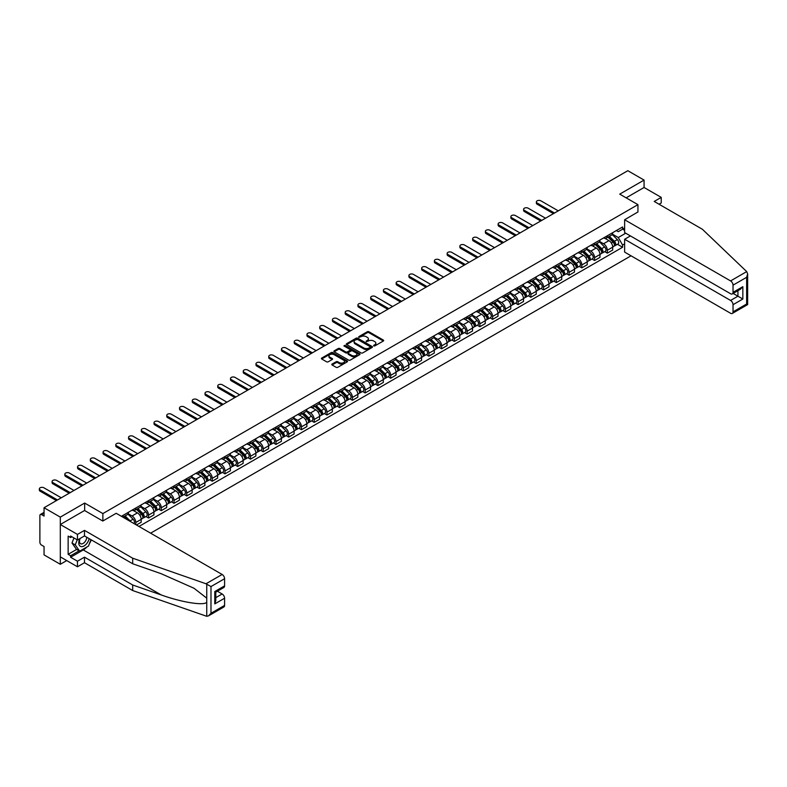 <?xml version="1.0" encoding="UTF-8"?>
<svg xmlns="http://www.w3.org/2000/svg" width="787" height="787" viewBox="0 0 787 787"><rect width="100%" height="100%" fill="white"/><g stroke="black" fill="none" stroke-linecap="round" stroke-linejoin="round"><path stroke-width="1.18" d="M373.697 345.926L374.819 345.926L383.338 341.007A1.131 0.659 0 0 0 383.338 340.082L368.906 331.75A1.131 0.659 0 0 0 367.303 331.75L358.783 336.669L358.783 337.308L361.007 336.679A3.63 2.095 0 0 1 366.142 336.679L367.342 337.367A3.63 2.095 0 0 1 368.405 338.853A3.63 2.095 0 0 1 367.342 340.338L366.24 341.617L368.464 340.978A3.63 2.095 0 0 1 373.599 340.978L374.799 341.676A3.63 2.095 0 0 1 375.861 343.162A3.63 2.095 0 0 1 374.799 344.637L373.697 345.926L373.697 345.277M332.104 364.056A1.131 0.659 0 0 0 332.104 364.981L336.147 367.322A1.131 0.659 0 0 0 337.751 367.322L347.215 361.863A1.131 0.659 0 0 0 347.215 360.938L332.783 352.606A1.131 0.659 0 0 0 331.179 352.606L321.716 358.065A1.131 0.659 0 0 0 321.716 358.99L326.605 361.813A1.131 0.659 0 0 0 328.209 361.813L332.262 359.472A1.131 0.659 0 0 0 332.262 358.547L329.832 357.15A3.03 1.751 0 0 1 328.946 355.911A3.03 1.751 0 0 1 330.815 354.298A3.03 1.751 0 0 1 334.121 354.671L343.624 360.161A3.03 1.751 0 0 1 344.519 361.4A3.03 1.751 0 0 1 342.64 363.014A3.03 1.751 0 0 1 339.335 362.64L337.751 361.725A1.131 0.659 0 0 0 336.147 361.725L332.104 364.056L332.104 364.981L336.147 362.669L336.147 361.725M102.871 513.577L84.652 503.06L60.304 517.118L44.052 507.733L627.819 170.7L644.071 180.085L619.723 194.133L637.942 204.65L102.871 513.577L102.871 520.984M361.085 352.93A1.131 0.659 0 0 0 362.689 352.93L372.153 347.46A1.131 0.659 0 0 0 372.153 346.536L357.721 338.203A1.131 0.659 0 0 0 356.118 338.203L346.654 343.663A1.131 0.659 0 0 0 346.654 344.588L361.085 352.93M344.204 346.093L345.011 346.211L345.011 345.267L359.689 353.737A1.131 0.659 0 0 1 359.689 354.662L350.225 360.121A1.131 0.659 0 0 1 348.621 360.121L334.19 351.789L338.233 349.467L338.233 348.523L334.19 350.864A1.131 0.659 0 0 0 334.19 351.789L334.19 350.864M338.233 349.467A1.131 0.659 0 0 1 339.836 349.467L339.836 348.523A1.131 0.659 0 0 0 338.233 348.523M339.836 348.523L345.69 351.907A1.131 0.659 0 0 0 347.293 351.907L349.979 350.353A1.131 0.659 0 0 0 349.979 349.428L343.889 345.916L345.011 345.267M60.304 517.118L60.304 564.279L44.052 554.894L44.052 546.542L41.514 545.086A2.312 1.338 -120 0 1 39.881 542.253L39.881 515.554A2.312 1.338 -120 0 1 40.363 514.501L44.052 512.376M150.612 533.173L631.046 255.805M60.304 564.279L66.718 560.58M44.052 507.733L44.052 516.075L41.514 514.619A2.312 1.338 -120 0 0 40.363 514.501M659.024 204.226L661.228 202.957L661.228 197.389L644.071 187.483L644.071 180.085M607.308 235.785A5.312 3.069 60 0 1 606.206 238.166L611.597 235.057A5.312 3.069 -120 0 0 612.699 232.667M599.655 241.501L603.55 243.754A5.312 3.069 60 0 1 607.308 250.266L612.699 247.148A5.312 3.069 -120 0 0 608.941 240.645L605.085 238.412M612.699 247.148L612.699 250.03L607.308 253.139L604.721 251.643M606.206 238.166A5.312 3.069 60 0 1 603.59 237.93M607.308 250.266L607.308 253.139M594.569 243.144A5.312 3.069 60 0 1 593.467 245.524L598.858 242.416A5.312 3.069 -120 0 0 599.96 240.025M591.981 259.002L594.569 260.497L599.96 257.379L599.96 254.506A5.312 3.069 -120 0 0 596.202 247.994L592.345 245.77M593.467 245.524A5.312 3.069 60 0 1 590.85 245.288M586.915 248.859L590.811 251.112A5.312 3.069 60 0 1 594.569 257.615L594.569 260.497M581.819 250.502A5.312 3.069 60 0 1 580.717 252.883L586.118 249.774A5.312 3.069 -120 0 0 587.21 247.384M579.242 266.36L581.819 267.855L587.21 264.737L587.21 261.864A5.312 3.069 -120 0 0 583.452 255.352L579.596 253.129M580.717 252.883A5.312 3.069 60 0 1 578.111 252.647M574.176 256.218L578.061 258.47A5.312 3.069 60 0 1 581.819 264.973L581.819 267.855M569.08 257.851A5.312 3.069 60 0 1 567.978 260.241L573.369 257.123A5.312 3.069 -120 0 0 574.471 254.742M566.492 273.719L569.08 275.214L574.471 272.095L574.471 269.223A5.312 3.069 -120 0 0 570.713 262.71L566.856 260.487M567.978 260.241A5.312 3.069 60 0 1 565.361 260.005M561.426 263.576L565.322 265.829A5.312 3.069 60 0 1 569.08 272.332L569.08 275.214M556.33 265.209A5.312 3.069 60 0 1 555.238 267.6L560.629 264.481A5.312 3.069 -120 0 0 561.731 262.101M553.753 281.077L556.33 282.572L561.731 279.454L561.731 276.581A5.312 3.069 -120 0 0 557.973 270.069L554.107 267.846M555.238 267.6A5.312 3.069 60 0 1 552.622 267.354M548.687 270.935L552.582 273.187A5.312 3.069 60 0 1 556.33 279.69L556.33 282.572M543.591 272.568A5.312 3.069 60 0 1 542.489 274.958L547.88 271.84A5.312 3.069 -120 0 0 548.982 269.459M541.003 288.435L543.591 289.931L548.982 286.812L548.982 283.94A5.312 3.069 -120 0 0 545.224 277.427L541.367 275.204M542.489 274.958A5.312 3.069 60 0 1 539.872 274.712M535.937 278.293L539.833 280.536A5.312 3.069 60 0 1 543.591 287.048L543.591 289.931M530.851 279.926A5.312 3.069 60 0 1 529.749 282.317L535.14 279.198A5.312 3.069 -120 0 0 536.242 276.817M528.264 295.794L530.851 297.279L536.242 294.171L536.242 291.298A5.312 3.069 -120 0 0 532.484 284.786L528.618 282.553M529.749 282.317A5.312 3.069 60 0 1 527.133 282.071M523.198 285.651L527.093 287.894A5.312 3.069 60 0 1 530.851 294.407L530.851 297.279M518.102 287.285A5.312 3.069 60 0 1 517 289.675L522.391 286.557A5.312 3.069 -120 0 0 523.493 284.176M515.515 303.152L518.102 304.638L523.493 301.529L523.493 298.657A5.312 3.069 -120 0 0 519.735 292.144L515.879 289.911M517 289.675A5.312 3.069 60 0 1 514.383 289.429M510.448 293.01L514.344 295.253A5.312 3.069 60 0 1 518.102 301.765L518.102 304.638M505.362 294.643A5.312 3.069 60 0 1 504.26 297.024L509.651 293.915A5.312 3.069 -120 0 0 510.753 291.534M502.775 310.511L505.362 311.996L510.753 308.888L510.753 306.005A5.312 3.069 -120 0 0 506.995 299.503L503.139 297.27M504.26 297.024A5.312 3.069 60 0 1 501.644 296.788M497.709 300.368L501.604 302.611A5.312 3.069 60 0 1 505.362 309.124L505.362 311.996M492.613 302.001A5.312 3.069 60 0 1 491.511 304.382L496.912 301.273A5.312 3.069 -120 0 0 498.004 298.883M490.035 317.859L492.613 319.355L498.004 316.246L498.004 313.364A5.312 3.069 -120 0 0 494.246 306.861L490.39 304.628M491.511 304.382A5.312 3.069 60 0 1 488.894 304.146M484.959 307.727L488.855 309.97A5.312 3.069 60 0 1 492.613 316.482L492.613 319.355M479.873 309.36A5.312 3.069 60 0 1 478.771 311.741L484.162 308.632A5.312 3.069 -120 0 0 485.264 306.241M477.286 325.218L479.873 326.713L485.264 323.605L485.264 320.722A5.312 3.069 -120 0 0 481.506 314.22L477.65 311.986M478.771 311.741A5.312 3.069 60 0 1 476.155 311.504M472.22 315.085L476.115 317.328A5.312 3.069 60 0 1 479.873 323.841L479.873 326.713M467.124 316.718A5.312 3.069 60 0 1 466.032 319.099L471.423 315.99A5.312 3.069 -120 0 0 472.515 313.6M464.546 332.576L467.124 334.072L472.525 330.963L472.525 328.081A5.312 3.069 -120 0 0 468.767 321.578L464.901 319.345M466.032 319.099A5.312 3.069 60 0 1 463.415 318.863M459.48 322.434L463.366 324.687A5.312 3.069 60 0 1 467.124 331.199L467.124 334.072M454.384 324.077A5.312 3.069 60 0 1 453.282 326.457L458.673 323.349A5.312 3.069 -120 0 0 459.775 320.958M451.797 339.935L454.384 341.43L459.775 338.321L459.775 335.439A5.312 3.069 -120 0 0 456.017 328.927L452.161 326.703M453.282 326.457A5.312 3.069 60 0 1 450.666 326.221M446.731 329.792L450.626 332.045A5.312 3.069 60 0 1 454.384 338.548L454.384 341.43M441.645 331.435A5.312 3.069 60 0 1 440.543 333.816L445.934 330.707A5.312 3.069 -120 0 0 447.036 328.317M439.057 347.293L441.645 348.789L447.036 345.67L447.036 342.798A5.312 3.069 -120 0 0 443.278 336.285L439.412 334.062M440.543 333.816A5.312 3.069 60 0 1 437.926 333.58M433.991 337.151L437.887 339.404A5.312 3.069 60 0 1 441.645 345.906L441.645 348.789M428.895 338.784A5.312 3.069 60 0 1 427.794 341.174L433.184 338.066A5.312 3.069 -120 0 0 434.286 335.675M426.308 354.652L428.895 356.147L434.286 353.029L434.286 350.156A5.312 3.069 -120 0 0 430.528 343.644L426.672 341.42M427.794 341.174A5.312 3.069 60 0 1 425.177 340.938M421.242 344.509L425.137 346.762A5.312 3.069 60 0 1 428.895 353.265L428.895 356.147M416.156 346.142A5.312 3.069 60 0 1 415.054 348.533L420.445 345.414A5.312 3.069 -120 0 0 421.547 343.034M413.568 362.01L416.156 363.505L421.547 360.387L421.547 357.514A5.312 3.069 -120 0 0 417.789 351.002L413.932 348.779M415.054 348.533A5.312 3.069 60 0 1 412.437 348.287M408.502 351.868L412.398 354.12A5.312 3.069 60 0 1 416.156 360.623L416.156 363.505M403.406 353.501A5.312 3.069 60 0 1 402.305 355.891L407.696 352.773A5.312 3.069 -120 0 0 408.797 350.392M400.829 369.369L403.406 370.864L408.797 367.745L408.797 364.873A5.312 3.069 -120 0 0 405.039 358.36L401.183 356.137M402.305 355.891A5.312 3.069 60 0 1 399.688 355.645M395.753 359.226L399.648 361.479A5.312 3.069 60 0 1 403.406 367.982L403.406 370.864M390.667 360.859A5.312 3.069 60 0 1 389.565 363.25L394.956 360.131A5.312 3.069 -120 0 0 396.058 357.751M388.08 376.727L390.667 378.222L396.058 375.104L396.058 372.231A5.312 3.069 -120 0 0 392.3 365.719L388.444 363.496M389.565 363.25A5.312 3.069 60 0 1 386.948 363.004M383.013 366.585L386.909 368.828A5.312 3.069 60 0 1 390.667 375.34L390.667 378.222M377.917 368.218A5.312 3.069 60 0 1 376.825 370.608L382.216 367.49A5.312 3.069 -120 0 0 383.308 365.109M375.34 384.086L377.917 385.571L383.308 382.462L383.308 379.59A5.312 3.069 -120 0 0 379.55 373.077L375.694 370.844M376.825 370.608A5.312 3.069 60 0 1 374.209 370.362M370.274 373.943L374.159 376.186A5.312 3.069 60 0 1 377.917 382.698L377.917 385.571M365.178 375.576A5.312 3.069 60 0 1 364.076 377.967L369.467 374.848A5.312 3.069 -120 0 0 370.569 372.467M362.591 391.444L365.178 392.929L370.569 389.821L370.569 386.938A5.312 3.069 -120 0 0 366.811 380.436L362.955 378.203M364.076 377.967A5.312 3.069 60 0 1 361.459 377.721M357.524 381.302L361.42 383.544A5.312 3.069 60 0 1 365.178 390.057L365.178 392.929M352.438 382.935A5.312 3.069 60 0 1 351.336 385.315L356.727 382.207A5.312 3.069 -120 0 0 357.829 379.816M349.851 398.802L352.438 400.288L357.829 397.179L357.829 394.297A5.312 3.069 -120 0 0 354.071 387.794L350.205 385.561M351.336 385.315A5.312 3.069 60 0 1 348.72 385.079M344.785 388.66L348.68 390.903A5.312 3.069 60 0 1 352.438 397.415L352.438 400.288M339.689 390.293A5.312 3.069 60 0 1 338.587 392.674L343.978 389.565A5.312 3.069 -120 0 0 345.08 387.174M337.102 406.151L339.689 407.646L345.08 404.538L345.08 401.655A5.312 3.069 -120 0 0 341.322 395.153L337.466 392.92M338.587 392.674A5.312 3.069 60 0 1 335.97 392.438M332.035 396.018L335.931 398.261A5.312 3.069 60 0 1 339.689 404.774L339.689 407.646M326.949 397.651A5.312 3.069 60 0 1 325.848 400.032L331.238 396.923A5.312 3.069 -120 0 0 332.34 394.533M324.362 413.509L326.949 415.005L332.34 411.896L332.34 409.014A5.312 3.069 -120 0 0 328.582 402.511L324.716 400.278M325.848 400.032A5.312 3.069 60 0 1 323.231 399.796M319.296 403.367L323.191 405.62A5.312 3.069 60 0 1 326.949 412.132L326.949 415.005M314.2 405.01A5.312 3.069 60 0 1 313.098 407.391L318.489 404.282A5.312 3.069 -120 0 0 319.591 401.891M311.613 420.868L314.2 422.363L319.591 419.255L319.591 416.372A5.312 3.069 -120 0 0 315.833 409.86L311.977 407.636M313.098 407.391A5.312 3.069 60 0 1 310.481 407.154M306.546 410.725L310.442 412.978A5.312 3.069 60 0 1 314.2 419.491L314.2 422.363M301.46 412.368A5.312 3.069 60 0 1 300.359 414.749L305.75 411.64A5.312 3.069 -120 0 0 306.851 409.25M298.873 428.226L301.46 429.722L306.851 426.603L306.851 423.731A5.312 3.069 -120 0 0 303.093 417.218L299.237 414.995M300.359 414.749A5.312 3.069 60 0 1 297.742 414.513M293.807 418.084L297.702 420.337A5.312 3.069 60 0 1 301.46 426.839L301.46 429.722M288.711 419.717A5.312 3.069 60 0 1 287.609 422.107L293.01 418.999A5.312 3.069 -120 0 0 294.102 416.608M286.134 435.585L288.711 437.08L294.102 433.962L294.102 431.089A5.312 3.069 -120 0 0 290.344 424.577L286.488 422.353M287.609 422.107A5.312 3.069 60 0 1 285.002 421.871M281.067 425.442L284.953 427.695A5.312 3.069 60 0 1 288.711 434.198L288.711 437.08M275.971 427.075A5.312 3.069 60 0 1 274.87 429.466L280.261 426.347A5.312 3.069 -120 0 0 281.362 423.967M273.384 442.943L275.971 444.439L281.362 441.32L281.362 438.448A5.312 3.069 -120 0 0 277.604 431.935L273.748 429.712M274.87 429.466A5.312 3.069 60 0 1 272.253 429.23M268.318 432.801L272.213 435.054A5.312 3.069 60 0 1 275.971 441.556L275.971 444.439M263.222 434.434A5.312 3.069 60 0 1 262.13 436.824L267.521 433.706A5.312 3.069 -120 0 0 268.623 431.325M260.645 450.302L263.232 451.797L268.623 448.679L268.623 445.806A5.312 3.069 -120 0 0 264.865 439.294L260.999 437.07M262.13 436.824A5.312 3.069 60 0 1 259.513 436.578M255.578 440.159L259.474 442.412A5.312 3.069 60 0 1 263.232 448.915L263.232 451.797M250.482 441.792A5.312 3.069 60 0 1 249.381 444.183L254.772 441.064A5.312 3.069 -120 0 0 255.873 438.684M247.895 457.66L250.482 459.155L255.873 456.037L255.873 453.164A5.312 3.069 -120 0 0 252.115 446.652L248.259 444.429M249.381 444.183A5.312 3.069 60 0 1 246.764 443.937M242.829 447.518L246.725 449.761A5.312 3.069 60 0 1 250.482 456.273L250.482 459.155M237.743 449.151A5.312 3.069 60 0 1 236.641 451.541L242.032 448.423A5.312 3.069 -120 0 0 243.134 446.042M235.156 465.019L237.743 466.504L243.134 463.395L243.134 460.523A5.312 3.069 -120 0 0 239.376 454.01L235.51 451.777M236.641 451.541A5.312 3.069 60 0 1 234.024 451.295M230.089 454.876L233.985 457.119A5.312 3.069 60 0 1 237.743 463.632L237.743 466.504M224.993 456.509A5.312 3.069 60 0 1 223.892 458.9L229.283 455.781A5.312 3.069 -120 0 0 230.384 453.401M222.406 472.377L224.993 473.863L230.384 470.754L230.384 467.872A5.312 3.069 -120 0 0 226.626 461.369L222.77 459.136M223.892 458.9A5.312 3.069 60 0 1 221.275 458.654M217.34 462.235L221.236 464.478A5.312 3.069 60 0 1 224.993 470.99L224.993 473.863M212.254 463.868A5.312 3.069 60 0 1 211.152 466.248L216.543 463.14A5.312 3.069 -120 0 0 217.645 460.759M209.667 479.736L212.254 481.221L217.645 478.112L217.645 475.23A5.312 3.069 -120 0 0 213.887 468.727L210.031 466.494M211.152 466.248A5.312 3.069 60 0 1 208.535 466.012M204.6 469.593L208.496 471.836A5.312 3.069 60 0 1 212.254 478.348L212.254 481.221M199.505 471.226A5.312 3.069 60 0 1 198.403 473.607L203.803 470.498A5.312 3.069 -120 0 0 204.895 468.108M196.927 487.084L199.505 488.579L204.895 485.471L204.895 482.588A5.312 3.069 -120 0 0 201.138 476.086L197.281 473.853M198.403 473.607A5.312 3.069 60 0 1 195.796 473.371M191.861 476.952L195.747 479.194A5.312 3.069 60 0 1 199.505 485.707L199.505 488.579M186.765 478.585A5.312 3.069 60 0 1 185.663 480.965L191.054 477.857A5.312 3.069 -120 0 0 192.156 475.466M184.178 494.443L186.765 495.938L192.156 492.829L192.156 489.947A5.312 3.069 -120 0 0 188.398 483.444L184.542 481.211M185.663 480.965A5.312 3.069 60 0 1 183.046 480.729M179.111 484.3L183.007 486.553A5.312 3.069 60 0 1 186.765 493.065L186.765 495.938M174.016 485.943A5.312 3.069 60 0 1 172.924 488.324L178.315 485.215A5.312 3.069 -120 0 0 179.416 482.825M171.438 501.801L174.016 503.296L179.416 500.188L179.416 497.305A5.312 3.069 -120 0 0 175.658 490.803L171.792 488.57M172.924 488.324A5.312 3.069 60 0 1 170.307 488.088M166.372 491.659L170.258 493.911A5.312 3.069 60 0 1 174.016 500.424L174.016 503.296M161.276 493.301A5.312 3.069 60 0 1 160.174 495.682L165.565 492.573A5.312 3.069 -120 0 0 166.667 490.183M158.689 509.159L161.276 510.655L166.667 507.536L166.667 504.664A5.312 3.069 -120 0 0 162.909 498.151L159.053 495.928M160.174 495.682A5.312 3.069 60 0 1 157.557 495.446M153.622 499.017L157.518 501.27A5.312 3.069 60 0 1 161.276 507.772L161.276 510.655M148.536 500.66A5.312 3.069 60 0 1 147.435 503.041L152.826 499.932A5.312 3.069 -120 0 0 153.927 497.541M145.949 516.518L148.536 518.013L153.927 514.895L153.927 512.022A5.312 3.069 -120 0 0 150.169 505.51L146.303 503.287M147.435 503.041A5.312 3.069 60 0 1 144.818 502.804M140.883 506.375L144.778 508.628A5.312 3.069 60 0 1 148.536 515.131L148.536 518.013M135.787 508.008A5.312 3.069 60 0 1 134.685 510.399L140.076 507.281A5.312 3.069 -120 0 0 141.178 504.9M136.446 524.988L141.178 522.253L141.178 519.381A5.312 3.069 -120 0 0 137.42 512.868L133.564 510.645M134.685 510.399A5.312 3.069 60 0 1 132.068 510.163M128.133 513.734L132.029 515.987A5.312 3.069 60 0 1 135.787 522.489L135.787 524.614M122.929 517.187L127.337 514.639A5.312 3.069 -120 0 0 128.438 512.258M123.047 515.367A5.312 3.069 60 0 1 122.654 517.029M624.632 230.355L622.586 229.174L618.257 231.683L616.339 230.571M612.404 234.142L618.257 237.526L625.734 233.208M624.632 243.852L622.586 245.023L618.257 237.526M138.974 526.454L622.586 247.246L622.586 245.023M624.632 228.004L622.586 229.174L622.586 226.961L121.414 516.311M637.942 204.65L637.942 212.057M84.652 503.06L84.652 510.556M617.47 244.285L622.586 247.246M374.012 346.034L374.799 345.582A3.63 2.095 0 0 0 375.861 344.096L375.861 343.162M368.405 338.853L368.405 339.797A3.63 2.095 0 0 1 367.342 341.273L366.555 341.725M383.338 340.082L383.338 341.007L368.906 332.685A1.131 0.659 0 0 0 367.303 332.685L359.098 337.426M372.153 346.536L372.153 347.46L357.721 339.148A1.131 0.659 0 0 0 356.118 339.148L346.673 344.598L346.654 343.663M370.146 347.323L370.146 346.673L357.475 339.364L355.193 340.033A3.63 2.095 0 0 0 354.13 341.519A3.63 2.095 0 0 0 355.193 342.994L363.85 347.992A3.63 2.095 0 0 0 368.985 347.992L370.146 347.323L370.146 348.267L370.146 347.618M354.13 341.519L354.13 342.453A3.63 2.095 0 0 0 355.193 343.939L355.193 342.994M370.146 348.267L368.985 348.936A3.63 2.095 0 0 1 363.85 348.936L355.193 343.939M339.836 349.467L345.69 352.851A1.131 0.659 0 0 0 347.293 352.851L349.979 351.297A1.131 0.659 0 0 0 350.313 350.835L350.313 349.89M345.011 346.211L359.669 354.671M351.769 355.409A3.03 1.751 0 0 0 355.075 355.793A3.03 1.751 0 0 0 356.944 354.18A3.03 1.751 0 0 0 356.058 352.94L352.704 351.002A1.131 0.659 0 0 0 351.1 351.002L348.415 352.556A1.131 0.659 0 0 0 348.415 353.481L351.769 355.409L351.769 356.354A3.03 1.751 0 0 0 355.075 356.737A3.03 1.751 0 0 0 356.944 355.114L356.944 354.18M348.09 353.019L348.09 353.963A1.131 0.659 0 0 0 348.415 354.425L348.415 353.481M351.769 356.354L348.415 354.425M344.519 361.4L344.519 362.345A3.03 1.751 0 0 1 342.64 363.958A3.03 1.751 0 0 1 339.335 363.574L337.751 362.669A1.131 0.659 0 0 0 336.147 362.669M328.946 355.911L328.946 356.855A3.03 1.751 0 0 0 329.832 358.095L329.832 357.15M332.262 358.547L332.262 359.472L329.832 358.095M347.215 360.938L347.215 361.863L332.783 353.54A1.131 0.659 0 0 0 331.179 353.54L321.735 359M607.997 237.133L613.014 242.091A2.892 1.672 60 0 1 613.781 246.42L612.699 247.039M609 238.127L611.125 239.356M558.258 210.857L540.895 200.833A2.656 1.535 -0 0 0 538.003 200.498A2.656 1.535 -0 0 0 536.36 201.915A2.656 1.535 -0 0 0 537.137 203.007L554.501 213.021M608.558 236.818L614.047 242.239A1.387 0.797 60 0 1 614.421 244.314A1.387 0.797 60 0 1 614.293 244.364M609.384 236.336L614.401 241.284A2.892 1.672 60 0 1 615.168 245.613A2.892 1.672 60 0 1 614.293 245.711M612.197 234.506L617.342 239.592A2.892 1.672 60 0 1 618.11 243.921L615.168 245.613M553.438 213.641L537.137 204.226A2.656 1.535 180 0 1 536.36 203.144L536.36 201.915M595.257 244.491L600.274 249.449A2.892 1.672 60 0 1 601.032 253.778L599.96 254.398M596.251 245.485L598.386 246.715M545.509 218.215L528.156 208.191A2.656 1.535 -0 0 0 525.254 207.857A2.656 1.535 -0 0 0 523.611 209.273A2.656 1.535 -0 0 0 524.398 210.365L541.751 220.38M595.808 244.177L601.307 249.597A1.387 0.797 60 0 1 601.671 251.673A1.387 0.797 60 0 1 601.543 251.722M596.644 243.695L601.662 248.643A2.892 1.672 60 0 1 602.419 252.971A2.892 1.672 60 0 1 601.553 253.07M599.448 241.865L604.603 246.951A2.892 1.672 60 0 1 605.36 251.279L602.419 252.971M540.689 220.999L524.398 211.585A2.656 1.535 180 0 1 523.611 210.503L523.611 209.273M582.508 251.85L587.525 256.808A2.892 1.672 60 0 1 588.292 261.136L587.21 261.756M583.511 252.843L585.636 254.063M532.769 225.574L515.406 215.549A2.656 1.535 -0 0 0 512.514 215.215A2.656 1.535 -0 0 0 510.871 216.632A2.656 1.535 -0 0 0 511.648 217.714L529.012 227.738M583.069 251.525L588.568 256.955A1.387 0.797 60 0 1 588.932 259.031A1.387 0.797 60 0 1 588.804 259.08M583.895 251.053L588.922 256.001A2.892 1.672 60 0 1 589.679 260.33A2.892 1.672 60 0 1 588.804 260.428M586.708 249.223L591.863 254.309A2.892 1.672 60 0 1 592.621 258.638L589.679 260.33M527.949 228.358L511.648 218.943A2.656 1.535 180 0 1 510.871 217.861L510.871 216.632M746.706 271.604L747.65 273.896L746.637 277.309L733.031 285.16A3.463 1.997 -120 0 0 730.582 280.92L746.706 271.604L702.398 229.273L654.204 201.442L661.228 197.389M630.426 235.923L624.632 239.268L624.632 252.106L730.582 313.275A3.463 1.997 -120 0 0 732.313 313.442A3.463 1.997 -120 0 0 733.031 311.859L733.031 304.687A3.463 1.997 -120 0 0 730.582 300.447L737.931 296.197L742.839 299.03L733.031 304.687M624.632 239.268L730.582 300.447M637.942 211.969L624.632 219.75L624.632 232.578L730.582 293.748A3.463 1.997 -120 0 0 732.313 293.915A3.463 1.997 -120 0 0 733.031 292.331L733.031 285.16M624.632 219.75L730.582 280.92M644.071 187.483L626.137 197.842M733.15 293.433L737.931 296.197L737.931 290.678M733.031 292.331L742.839 286.675L740.39 289.262L732.313 293.915M733.031 311.859L746.637 304.008L747.148 304.303M86.865 547.014A12.995 7.506 -60 0 1 83.265 549.946L70.604 557.255L77.46 561.21L84.484 557.157L132.688 584.987L132.688 590.545L206.745 616.3L208.535 615.847L210.985 613.26L224.59 605.41A3.463 1.997 60 0 1 223.872 606.993L208.535 615.847M132.688 584.987L161.168 594.923C181.413 602.271 204.079 605.931 206.745 602.262L206.745 598.159L194.015 588.263L161.168 573.703L132.688 563.758L84.484 535.937L77.46 539.99L70.604 536.026L70.604 537.541L68.144 536.124L68.144 554.323L70.604 555.74L79.094 550.841M77.46 561.21L77.46 566.778L60.304 556.871L60.304 524.516L84.573 510.507L102.782 521.033L116.181 513.291L222.141 574.471A3.463 1.997 60 0 1 224.59 578.711L224.59 585.882A3.463 1.997 60 0 1 223.872 587.466L215.795 592.129L215.795 600.481L214.782 603.895L214.782 591.539C216.11 592.306 216.11 592.306 214.782 591.539L224.59 585.882M84.484 557.157L84.484 562.725L77.46 566.778M132.688 590.545L84.484 562.725M224.59 578.711L210.985 586.561L206.007 583.777L132.688 558.199L84.484 530.369L77.46 534.422L77.46 539.99M77.46 534.422L60.304 524.516M70.604 557.255L70.604 555.74M84.484 530.369L84.484 535.937M132.688 558.199L132.688 563.758M215.795 597.648L222.141 593.988A3.463 1.997 60 0 1 224.59 598.238L224.59 605.41M222.141 593.988L217.35 591.234M91.292 539.862A12.995 7.506 -60 0 1 89.443 543.61M71.902 536.783L70.604 537.541M68.144 554.323L76.644 549.424M79.802 538.642A7.506 4.338 120 0 0 78.769 542.863A7.506 4.338 120 0 0 83.304 546.316A7.506 4.338 120 0 0 89.167 538.633M80.205 538.406A5.145 2.971 120 0 0 79.477 541.338A5.145 2.971 120 0 0 80.54 543.699A5.145 2.971 120 0 0 84.465 542.361A5.145 2.971 120 0 0 86.747 537.236M90.967 539.675L88.488 546.08L79.664 551.166L76.398 549.277L71.991 543.01L73.948 537.964M79.664 551.166L75.257 544.889L77.215 539.852M71.991 543.01L75.257 544.889M569.768 259.208L574.785 264.166A2.892 1.672 60 0 1 575.543 268.495L574.471 269.115M570.762 260.192L572.897 261.422M520.02 232.932L502.667 222.908A2.656 1.535 -0 0 0 499.765 222.573A2.656 1.535 -0 0 0 498.132 223.99A2.656 1.535 -0 0 0 498.909 225.072L516.262 235.097M570.319 258.884L575.818 264.314A1.387 0.797 60 0 1 576.182 266.39A1.387 0.797 60 0 1 576.054 266.439M571.155 258.411L576.173 263.36A2.892 1.672 60 0 1 576.94 267.688A2.892 1.672 60 0 1 576.064 267.787M573.959 256.582L579.114 261.658A2.892 1.672 60 0 1 579.881 265.996L576.94 267.688M515.2 235.707L498.909 226.302A2.656 1.535 180 0 1 498.132 225.22L498.132 223.99M557.019 266.567L562.046 271.515A2.892 1.672 60 0 1 562.803 275.853L561.721 276.473M558.022 267.55L560.147 268.78M507.281 240.291L489.917 230.266A2.656 1.535 -0 0 0 487.025 229.932A2.656 1.535 -0 0 0 485.382 231.348A2.656 1.535 -0 0 0 486.159 232.431L503.523 242.455M557.58 266.242L563.079 271.672A1.387 0.797 60 0 1 563.443 273.748A1.387 0.797 60 0 1 563.315 273.797M558.406 265.76L563.433 270.718A2.892 1.672 60 0 1 564.19 275.047A2.892 1.672 60 0 1 563.315 275.145M561.22 263.94L566.374 269.016A2.892 1.672 60 0 1 567.132 273.355L564.19 275.047M502.46 243.065L486.159 233.66A2.656 1.535 180 0 1 485.382 232.578L485.382 231.348M544.279 273.925L549.296 278.873A2.892 1.672 60 0 1 550.064 283.212L548.982 283.832M545.283 274.909L547.408 276.139M494.531 247.639L477.178 237.625A2.656 1.535 -0 0 0 474.276 237.29A2.656 1.535 -0 0 0 472.643 238.707A2.656 1.535 -0 0 0 473.42 239.789L490.773 249.813M544.83 273.601L550.329 279.031A1.387 0.797 60 0 1 550.693 281.107A1.387 0.797 60 0 1 550.575 281.156M545.666 273.119L550.684 278.077A2.892 1.672 60 0 1 551.451 282.405A2.892 1.672 60 0 1 550.575 282.494M548.48 271.299L553.625 276.375A2.892 1.672 60 0 1 554.392 280.703L551.451 282.405M489.711 250.423L473.42 241.019A2.656 1.535 180 0 1 472.643 239.937L472.643 238.707M531.53 281.284L536.557 286.232A2.892 1.672 60 0 1 537.314 290.56L536.242 291.19M532.533 282.267L534.658 283.497M481.792 254.998L464.428 244.983A2.656 1.535 -0 0 0 461.536 244.649A2.656 1.535 -0 0 0 459.893 246.065A2.656 1.535 -0 0 0 460.67 247.148L478.034 257.172M532.091 280.959L537.59 286.379A1.387 0.797 60 0 1 537.954 288.465A1.387 0.797 60 0 1 537.826 288.514M532.927 280.477L537.944 285.435A2.892 1.672 60 0 1 538.702 289.764A2.892 1.672 60 0 1 537.836 289.852M535.731 278.657L540.885 283.733A2.892 1.672 60 0 1 541.643 288.062L538.702 289.764M476.971 257.782L460.67 248.377A2.656 1.535 180 0 1 459.893 247.295L459.893 246.065M518.79 288.642L523.808 293.59A2.892 1.672 60 0 1 524.575 297.919L523.493 298.548M519.794 289.626L521.919 290.856M469.052 262.356L451.689 252.332A2.656 1.535 -0 0 0 448.797 252.007A2.656 1.535 -0 0 0 447.154 253.424A2.656 1.535 -0 0 0 447.931 254.506L465.294 264.53M519.351 288.317L524.84 293.738A1.387 0.797 60 0 1 525.214 295.823A1.387 0.797 60 0 1 525.086 295.873M520.177 287.835L525.195 292.794A2.892 1.672 60 0 1 525.962 297.122A2.892 1.672 60 0 1 525.086 297.211M522.991 286.006L528.136 291.092A2.892 1.672 60 0 1 528.903 295.42L525.962 297.122M464.232 265.14L447.931 255.736A2.656 1.535 180 0 1 447.154 254.644L447.154 253.424M506.041 296.001L511.068 300.949A2.892 1.672 60 0 1 511.825 305.277L510.753 305.907M507.044 296.984L509.179 298.214M456.303 269.715L438.949 259.69A2.656 1.535 -0 0 0 436.047 259.366A2.656 1.535 -0 0 0 434.404 260.782A2.656 1.535 -0 0 0 435.191 261.864L452.545 271.889M506.602 295.676L512.101 301.096A1.387 0.797 60 0 1 512.465 303.182A1.387 0.797 60 0 1 512.337 303.231M507.438 295.194L512.455 300.152A2.892 1.672 60 0 1 513.213 304.48A2.892 1.672 60 0 1 512.347 304.569M510.242 293.364L515.396 298.45A2.892 1.672 60 0 1 516.154 302.779L513.213 304.48M451.482 272.499L435.191 263.094A2.656 1.535 180 0 1 434.404 262.002L434.404 260.782M493.301 303.359L498.319 308.307A2.892 1.672 60 0 1 499.086 312.636L498.004 313.256M494.305 304.343L496.43 305.572M443.563 277.073L426.2 267.049A2.656 1.535 -0 0 0 423.308 266.724A2.656 1.535 -0 0 0 421.665 268.141A2.656 1.535 -0 0 0 422.442 269.223L439.805 279.247M493.862 303.034L499.352 308.455A1.387 0.797 60 0 1 499.725 310.531A1.387 0.797 60 0 1 499.597 310.59M494.689 302.552L499.715 307.51A2.892 1.672 60 0 1 500.473 311.839A2.892 1.672 60 0 1 499.597 311.927M497.502 300.723L502.647 305.809A2.892 1.672 60 0 1 503.414 310.137L500.473 311.839M438.743 279.857L422.442 270.453A2.656 1.535 180 0 1 421.665 269.361L421.665 268.141M480.562 310.708L485.579 315.666A2.892 1.672 60 0 1 486.336 319.994L485.264 320.614M481.555 311.701L483.69 312.931M430.814 284.432L413.46 274.407A2.656 1.535 -0 0 0 410.558 274.073A2.656 1.535 -0 0 0 408.925 275.499A2.656 1.535 -0 0 0 409.702 276.581L427.056 286.606M481.113 310.393L486.612 315.813A1.387 0.797 60 0 1 486.976 317.889A1.387 0.797 60 0 1 486.848 317.938M481.949 309.911L486.966 314.859A2.892 1.672 60 0 1 487.733 319.197A2.892 1.672 60 0 1 486.858 319.286M484.753 308.081L489.908 313.167A2.892 1.672 60 0 1 490.665 317.495L487.733 319.197M425.993 287.216L409.702 277.801A2.656 1.535 180 0 1 408.925 276.719L408.925 275.499M467.812 318.066L472.83 323.024A2.892 1.672 60 0 1 473.597 327.353L472.515 327.972M468.816 319.06L470.941 320.289M418.074 291.79L400.711 281.766A2.656 1.535 -0 0 0 397.819 281.431A2.656 1.535 -0 0 0 396.176 282.848A2.656 1.535 -0 0 0 396.953 283.94L414.316 293.954M468.373 317.751L473.872 323.172A1.387 0.797 60 0 1 474.236 325.247A1.387 0.797 60 0 1 474.108 325.297M469.2 317.269L474.227 322.217A2.892 1.672 60 0 1 474.984 326.556A2.892 1.672 60 0 1 474.108 326.644M472.013 315.439L477.168 320.525A2.892 1.672 60 0 1 477.925 324.854L474.984 326.556M413.254 294.574L396.953 285.16A2.656 1.535 180 0 1 396.176 284.077L396.176 282.848M455.073 325.425L460.09 330.383A2.892 1.672 60 0 1 460.857 334.711L459.775 335.331M456.076 326.418L458.201 327.648M405.325 299.149L387.971 289.124A2.656 1.535 -0 0 0 385.069 288.79A2.656 1.535 -0 0 0 383.436 290.206A2.656 1.535 -0 0 0 384.213 291.298L401.567 301.313M455.624 325.11L461.123 330.53A1.387 0.797 60 0 1 461.487 332.606A1.387 0.797 60 0 1 461.369 332.655M456.46 324.628L461.477 329.576A2.892 1.672 60 0 1 462.244 333.904A2.892 1.672 60 0 1 461.369 334.003M459.264 322.798L464.419 327.884A2.892 1.672 60 0 1 465.186 332.212L462.244 333.904M400.504 301.933L384.213 292.518A2.656 1.535 180 0 1 383.436 291.436L383.436 290.206M442.324 332.783L447.35 337.741A2.892 1.672 60 0 1 448.108 342.07L447.036 342.689M443.327 333.777L445.452 334.996M392.585 306.507L375.222 296.483A2.656 1.535 -0 0 0 372.33 296.148A2.656 1.535 -0 0 0 370.687 297.565A2.656 1.535 -0 0 0 371.464 298.657L388.827 308.671M442.884 332.468L448.383 337.889A1.387 0.797 60 0 1 448.747 339.964A1.387 0.797 60 0 1 448.62 340.014M443.711 331.986L448.738 336.934A2.892 1.672 60 0 1 449.495 341.263A2.892 1.672 60 0 1 448.629 341.361M446.524 330.156L451.679 335.242A2.892 1.672 60 0 1 452.436 339.571L449.495 341.263M387.765 309.291L371.464 299.877A2.656 1.535 180 0 1 370.687 298.794L370.687 297.565M429.584 340.141L434.601 345.1A2.892 1.672 60 0 1 435.368 349.428L434.286 350.048M430.587 341.135L432.712 342.355M379.846 313.865L362.482 303.841A2.656 1.535 -0 0 0 359.59 303.507A2.656 1.535 -0 0 0 357.947 304.923A2.656 1.535 -0 0 0 358.724 306.005L376.088 316.03M430.135 339.817L435.634 345.247A1.387 0.797 60 0 1 435.998 347.323A1.387 0.797 60 0 1 435.88 347.372M430.971 339.345L435.988 344.293A2.892 1.672 60 0 1 436.755 348.621A2.892 1.672 60 0 1 435.88 348.72M433.785 337.515L438.93 342.591A2.892 1.672 60 0 1 439.697 346.929L436.755 348.621M375.025 316.649L358.724 307.235A2.656 1.535 180 0 1 357.947 306.153L357.947 304.923M416.835 347.5L421.862 352.448A2.892 1.672 60 0 1 422.619 356.786L421.547 357.406M417.838 348.484L419.973 349.713M367.096 321.224L349.743 311.199A2.656 1.535 -0 0 0 346.841 310.865A2.656 1.535 -0 0 0 345.198 312.282A2.656 1.535 -0 0 0 345.985 313.364L363.338 323.388M417.395 347.175L422.894 352.606A1.387 0.797 60 0 1 423.258 354.681A1.387 0.797 60 0 1 423.131 354.73M418.231 346.703L423.249 351.651A2.892 1.672 60 0 1 424.006 355.98A2.892 1.672 60 0 1 423.14 356.078M421.035 344.873L426.19 349.949A2.892 1.672 60 0 1 426.947 354.288L424.006 355.98M362.276 323.998L345.985 314.593A2.656 1.535 180 0 1 345.198 313.511L345.198 312.282M404.095 354.858L409.112 359.807A2.892 1.672 60 0 1 409.879 364.145L408.797 364.765M405.098 355.842L407.223 357.072M354.357 328.572L336.993 318.558A2.656 1.535 -0 0 0 334.101 318.223A2.656 1.535 -0 0 0 332.458 319.64A2.656 1.535 -0 0 0 333.235 320.722L350.599 330.747M404.656 354.534L410.145 359.964A1.387 0.797 60 0 1 410.519 362.04A1.387 0.797 60 0 1 410.391 362.089M405.482 354.052L410.499 359.01A2.892 1.672 60 0 1 411.267 363.338A2.892 1.672 60 0 1 410.391 363.427M408.296 352.232L413.441 357.308A2.892 1.672 60 0 1 414.208 361.636L411.267 363.338M349.536 331.357L333.235 321.952A2.656 1.535 180 0 1 332.458 320.87L332.458 319.64M391.355 362.217L396.373 367.165A2.892 1.672 60 0 1 397.13 371.494L396.058 372.123M392.349 363.2L394.484 364.43M341.607 335.931L324.254 325.916A2.656 1.535 -0 0 0 321.352 325.582A2.656 1.535 -0 0 0 319.719 326.998A2.656 1.535 -0 0 0 320.496 328.081L337.849 338.105M391.906 361.892L397.405 367.313A1.387 0.797 60 0 1 397.769 369.398A1.387 0.797 60 0 1 397.642 369.447M392.743 361.41L397.76 366.368A2.892 1.672 60 0 1 398.527 370.697A2.892 1.672 60 0 1 397.651 370.785M395.546 359.59L400.701 364.666A2.892 1.672 60 0 1 401.459 368.995L398.527 370.697M336.787 338.715L320.496 329.31A2.656 1.535 180 0 1 319.719 328.228L319.719 326.998M378.606 369.575L383.623 374.523A2.892 1.672 60 0 1 384.39 378.852L383.308 379.482M379.609 370.559L381.734 371.789M328.868 343.289L311.504 333.275A2.656 1.535 -0 0 0 308.612 332.94A2.656 1.535 -0 0 0 306.969 334.357A2.656 1.535 -0 0 0 307.747 335.439L325.11 345.463M379.167 369.251L384.666 374.671A1.387 0.797 60 0 1 385.03 376.757A1.387 0.797 60 0 1 384.902 376.806M379.993 368.769L385.02 373.727A2.892 1.672 60 0 1 385.778 378.055A2.892 1.672 60 0 1 384.902 378.144M382.807 366.939L387.961 372.025A2.892 1.672 60 0 1 388.719 376.353L385.778 378.055M324.047 346.073L307.747 336.669A2.656 1.535 180 0 1 306.969 335.577L306.969 334.357M365.866 376.934L370.884 381.882A2.892 1.672 60 0 1 371.641 386.21L370.569 386.84M366.86 377.917L368.995 379.147M316.118 350.648L298.765 340.623A2.656 1.535 -0 0 0 295.863 340.299A2.656 1.535 -0 0 0 294.23 341.715A2.656 1.535 -0 0 0 295.007 342.798L312.36 352.822M366.417 376.609L371.917 382.029A1.387 0.797 60 0 1 372.281 384.115A1.387 0.797 60 0 1 372.153 384.164M367.254 376.127L372.271 381.085A2.892 1.672 60 0 1 373.038 385.414A2.892 1.672 60 0 1 372.162 385.502M370.057 374.297L375.212 379.383A2.892 1.672 60 0 1 375.979 383.712L373.038 385.414M311.298 353.432L295.007 344.027A2.656 1.535 180 0 1 294.23 342.935L294.23 341.715M353.117 384.292L358.144 389.24A2.892 1.672 60 0 1 358.902 393.569L357.819 394.189M354.12 385.276L356.245 386.506M303.379 358.006L286.015 347.982A2.656 1.535 -0 0 0 283.123 347.657A2.656 1.535 -0 0 0 281.48 349.074A2.656 1.535 -0 0 0 282.258 350.156L299.621 360.18M353.678 383.967L359.177 389.388A1.387 0.797 60 0 1 359.541 391.464A1.387 0.797 60 0 1 359.413 391.523M354.504 383.485L359.531 388.444A2.892 1.672 60 0 1 360.289 392.772A2.892 1.672 60 0 1 359.423 392.861M357.318 381.656L362.473 386.742A2.892 1.672 60 0 1 363.23 391.07L360.289 392.772M298.558 360.79L282.258 351.386A2.656 1.535 180 0 1 281.48 350.294L281.48 349.074M340.377 391.641L345.395 396.599A2.892 1.672 60 0 1 346.162 400.927L345.08 401.547M341.381 392.634L343.506 393.864M290.629 365.365L273.276 355.34A2.656 1.535 -0 0 0 270.384 355.006A2.656 1.535 -0 0 0 268.741 356.432A2.656 1.535 -0 0 0 269.518 357.514L286.871 367.539M340.928 391.326L346.428 396.746A1.387 0.797 60 0 1 346.792 398.822A1.387 0.797 60 0 1 346.673 398.881M341.765 390.844L346.782 395.792A2.892 1.672 60 0 1 347.549 400.13A2.892 1.672 60 0 1 346.673 400.219M344.578 389.014L349.723 394.1A2.892 1.672 60 0 1 350.49 398.429L347.549 400.13M285.819 368.149L269.518 358.734A2.656 1.535 180 0 1 268.741 357.652L268.741 356.432M327.628 398.999L332.655 403.957A2.892 1.672 60 0 1 333.413 408.286L332.34 408.906M328.632 399.993L330.766 401.222M277.89 372.723L260.527 362.699A2.656 1.535 -0 0 0 257.634 362.364A2.656 1.535 -0 0 0 255.991 363.781A2.656 1.535 -0 0 0 256.769 364.873L274.132 374.887M328.189 398.684L333.688 404.105A1.387 0.797 60 0 1 334.052 406.181A1.387 0.797 60 0 1 333.924 406.23M329.025 398.202L334.042 403.151A2.892 1.672 60 0 1 334.8 407.489A2.892 1.672 60 0 1 333.934 407.577M331.829 396.373L336.984 401.459A2.892 1.672 60 0 1 337.741 405.787L334.8 407.489M273.069 375.507L256.769 366.093A2.656 1.535 180 0 1 255.991 365.011L255.991 363.781M314.889 406.358L319.906 411.316A2.892 1.672 60 0 1 320.673 415.644L319.591 416.264M315.892 407.351L318.017 408.581M265.15 380.082L247.787 370.057A2.656 1.535 -0 0 0 244.895 369.723A2.656 1.535 -0 0 0 243.252 371.139A2.656 1.535 -0 0 0 244.029 372.231L261.392 382.246M315.449 406.043L320.939 411.463A1.387 0.797 60 0 1 321.312 413.539A1.387 0.797 60 0 1 321.185 413.588M316.276 405.561L321.293 410.509A2.892 1.672 60 0 1 322.06 414.838A2.892 1.672 60 0 1 321.185 414.936M319.089 403.731L324.234 408.817A2.892 1.672 60 0 1 325.001 413.145L322.06 414.838M260.33 382.866L244.029 373.451A2.656 1.535 180 0 1 243.252 372.369L243.252 371.139M302.149 413.716L307.166 418.674A2.892 1.672 60 0 1 307.924 423.003L306.851 423.622M303.143 414.71L305.277 415.939M252.401 387.44L235.047 377.416A2.656 1.535 -0 0 0 232.145 377.081A2.656 1.535 -0 0 0 230.512 378.498A2.656 1.535 -0 0 0 231.289 379.59L248.643 389.604M302.7 413.401L308.199 418.822A1.387 0.797 60 0 1 308.563 420.897A1.387 0.797 60 0 1 308.435 420.947M303.536 412.919L308.553 417.867A2.892 1.672 60 0 1 309.311 422.196A2.892 1.672 60 0 1 308.445 422.294M306.34 411.089L311.495 416.175A2.892 1.672 60 0 1 312.252 420.504L309.311 422.196M247.58 390.224L231.289 380.81A2.656 1.535 180 0 1 230.512 379.728L230.512 378.498M289.4 421.075L294.417 426.033A2.892 1.672 60 0 1 295.184 430.361L294.102 430.981M290.403 422.068L292.528 423.288M239.661 394.799L222.298 384.774A2.656 1.535 -0 0 0 219.406 384.44A2.656 1.535 -0 0 0 217.763 385.856A2.656 1.535 -0 0 0 218.54 386.938L235.903 396.963M289.96 420.75L295.459 426.18A1.387 0.797 60 0 1 295.823 428.256A1.387 0.797 60 0 1 295.696 428.305M290.787 420.278L295.814 425.226A2.892 1.672 60 0 1 296.571 429.554A2.892 1.672 60 0 1 295.696 429.653M293.6 418.448L298.755 423.524A2.892 1.672 60 0 1 299.513 427.862L296.571 429.554M234.841 397.583L218.54 388.168A2.656 1.535 180 0 1 217.763 387.086L217.763 385.856M276.66 428.433L281.677 433.391A2.892 1.672 60 0 1 282.435 437.72L281.362 438.339M277.654 429.417L279.788 430.646M226.912 402.157L209.558 392.133A2.656 1.535 -0 0 0 206.656 391.798A2.656 1.535 -0 0 0 205.023 393.215A2.656 1.535 -0 0 0 205.8 394.297L223.154 404.321M277.211 428.108L282.71 433.539A1.387 0.797 60 0 1 283.074 435.614A1.387 0.797 60 0 1 282.946 435.664M278.047 427.636L283.064 432.584A2.892 1.672 60 0 1 283.832 436.913A2.892 1.672 60 0 1 282.956 437.011M280.851 425.806L286.006 430.882A2.892 1.672 60 0 1 286.773 435.221L283.832 436.913M222.091 404.931L205.8 395.527A2.656 1.535 180 0 1 205.023 394.444L205.023 393.215M263.911 435.791L268.938 440.74A2.892 1.672 60 0 1 269.695 445.078L268.613 445.698M264.914 436.775L267.039 438.005M214.172 409.515L196.809 399.491A2.656 1.535 -0 0 0 193.917 399.157A2.656 1.535 -0 0 0 192.274 400.573A2.656 1.535 -0 0 0 193.051 401.655L210.414 411.68M264.471 435.467L269.971 440.897A1.387 0.797 60 0 1 270.334 442.973A1.387 0.797 60 0 1 270.207 443.022M265.298 434.985L270.325 439.943A2.892 1.672 60 0 1 271.082 444.271A2.892 1.672 60 0 1 270.216 444.37M268.111 433.165L273.266 438.241A2.892 1.672 60 0 1 274.024 442.569L271.082 444.271M209.352 412.29L193.051 402.885A2.656 1.535 180 0 1 192.274 401.803L192.274 400.573M251.171 443.15L256.188 448.098A2.892 1.672 60 0 1 256.955 452.436L255.873 453.056M252.174 444.134L254.299 445.363M201.423 416.864L184.069 406.849A2.656 1.535 -0 0 0 181.177 406.515A2.656 1.535 -0 0 0 179.534 407.932A2.656 1.535 -0 0 0 180.312 409.014L197.665 419.038M251.722 442.825L257.221 448.256A1.387 0.797 60 0 1 257.585 450.331A1.387 0.797 60 0 1 257.467 450.38M252.558 442.343L257.575 447.301A2.892 1.672 60 0 1 258.343 451.63A2.892 1.672 60 0 1 257.467 451.718M255.372 440.523L260.517 445.599A2.892 1.672 60 0 1 261.284 449.928L258.343 451.63M196.612 419.648L180.312 410.243A2.656 1.535 180 0 1 179.534 409.161L179.534 407.932M238.422 450.508L243.449 455.457A2.892 1.672 60 0 1 244.206 459.785L243.134 460.415M239.425 451.492L241.55 452.722M188.683 424.223L171.32 414.208A2.656 1.535 -0 0 0 168.428 413.873A2.656 1.535 -0 0 0 166.785 415.29A2.656 1.535 -0 0 0 167.562 416.372L184.925 426.397M238.982 450.184L244.482 455.604A1.387 0.797 60 0 1 244.846 457.69A1.387 0.797 60 0 1 244.718 457.739M239.819 449.702L244.836 454.66A2.892 1.672 60 0 1 245.593 458.988A2.892 1.672 60 0 1 244.727 459.077M242.622 447.872L247.777 452.958A2.892 1.672 60 0 1 248.535 457.286L245.593 458.988M183.863 427.007L167.562 417.602A2.656 1.535 180 0 1 166.785 416.51L166.785 415.29M225.682 457.867L230.699 462.815A2.892 1.672 60 0 1 231.467 467.144L230.384 467.773M226.686 458.851L228.81 460.08M175.944 431.581L158.581 421.557A2.656 1.535 -0 0 0 155.688 421.232A2.656 1.535 -0 0 0 154.045 422.649A2.656 1.535 -0 0 0 154.823 423.731L172.186 433.755M226.243 457.542L231.732 462.963A1.387 0.797 60 0 1 232.106 465.048A1.387 0.797 60 0 1 231.978 465.097M227.069 457.06L232.086 462.018A2.892 1.672 60 0 1 232.854 466.347A2.892 1.672 60 0 1 231.978 466.435M229.883 455.23L235.028 460.316A2.892 1.672 60 0 1 235.795 464.645L232.854 466.347M171.123 434.365L154.823 424.96A2.656 1.535 180 0 1 154.045 423.868L154.045 422.649M212.933 465.225L217.96 470.173A2.892 1.672 60 0 1 218.717 474.502L217.645 475.122M213.936 466.209L216.071 467.439M163.194 438.939L145.841 428.915A2.656 1.535 -0 0 0 142.939 428.59A2.656 1.535 -0 0 0 141.296 430.007A2.656 1.535 -0 0 0 142.083 431.089L159.436 441.113M213.493 464.901L218.993 470.321A1.387 0.797 60 0 1 219.357 472.407A1.387 0.797 60 0 1 219.229 472.456M214.33 464.419L219.347 469.377A2.892 1.672 60 0 1 220.104 473.705A2.892 1.672 60 0 1 219.239 473.794M217.133 462.589L222.288 467.675A2.892 1.672 60 0 1 223.046 472.003L220.104 473.705M158.374 441.723L142.083 432.319A2.656 1.535 180 0 1 141.296 431.227L141.296 430.007M200.193 472.584L205.21 477.532A2.892 1.672 60 0 1 205.978 481.86L204.895 482.48M201.197 473.567L203.321 474.797M150.455 446.298L133.092 436.273A2.656 1.535 -0 0 0 130.199 435.939A2.656 1.535 -0 0 0 128.556 437.365A2.656 1.535 -0 0 0 129.334 438.448L146.697 448.472M200.754 472.259L206.243 477.679A1.387 0.797 60 0 1 206.617 479.755A1.387 0.797 60 0 1 206.489 479.814M201.58 471.777L206.607 476.725A2.892 1.672 60 0 1 207.365 481.064A2.892 1.672 60 0 1 206.489 481.152M204.394 469.947L209.539 475.033A2.892 1.672 60 0 1 210.306 479.362L207.365 481.064M145.634 449.082L129.334 439.667A2.656 1.535 180 0 1 128.556 438.585L128.556 437.365M187.454 479.932L192.471 484.89A2.892 1.672 60 0 1 193.228 489.219L192.156 489.839M188.447 480.926L190.582 482.156M137.705 453.656L120.352 443.632A2.656 1.535 -0 0 0 117.45 443.297A2.656 1.535 -0 0 0 115.817 444.714A2.656 1.535 -0 0 0 116.594 445.806L133.947 455.83M188.004 479.617L193.504 485.038A1.387 0.797 60 0 1 193.868 487.114A1.387 0.797 60 0 1 193.74 487.163M188.841 479.135L193.858 484.084A2.892 1.672 60 0 1 194.625 488.422A2.892 1.672 60 0 1 193.75 488.511M191.644 477.306L196.799 482.392A2.892 1.672 60 0 1 197.567 486.72L194.625 488.422M132.885 456.44L116.594 447.026A2.656 1.535 180 0 1 115.817 445.944L115.817 444.714M174.704 487.291L179.731 492.249A2.892 1.672 60 0 1 180.489 496.577L179.406 497.197M175.708 488.284L177.832 489.514M124.966 461.015L107.603 450.99A2.656 1.535 -0 0 0 104.71 450.656A2.656 1.535 -0 0 0 103.067 452.072A2.656 1.535 -0 0 0 103.845 453.164L121.208 463.179M175.265 486.976L180.764 492.396A1.387 0.797 60 0 1 181.128 494.472A1.387 0.797 60 0 1 181 494.521M176.091 486.494L181.118 491.442A2.892 1.672 60 0 1 181.876 495.771A2.892 1.672 60 0 1 181 495.869M178.905 484.664L184.06 489.75A2.892 1.672 60 0 1 184.817 494.079L181.876 495.771M120.145 463.799L103.845 454.384A2.656 1.535 180 0 1 103.067 453.302L103.067 452.072M161.965 494.649L166.982 499.607A2.892 1.672 60 0 1 167.749 503.936L166.667 504.556M162.968 495.643L165.093 496.872M112.216 468.373L94.863 458.349A2.656 1.535 -0 0 0 91.961 458.014A2.656 1.535 -0 0 0 90.328 459.431A2.656 1.535 -0 0 0 91.105 460.523L108.458 470.537M162.516 494.334L168.015 499.755A1.387 0.797 60 0 1 168.379 501.831A1.387 0.797 60 0 1 168.261 501.88M163.352 493.852L168.369 498.801A2.892 1.672 60 0 1 169.136 503.129A2.892 1.672 60 0 1 168.261 503.227M166.165 492.023L171.31 497.109A2.892 1.672 60 0 1 172.078 501.437L169.136 503.129M107.396 471.157L91.105 461.743A2.656 1.535 180 0 1 90.328 460.661L90.328 459.431M149.215 502.008L154.242 506.966A2.892 1.672 60 0 1 155 511.294L153.927 511.914M150.219 503.001L152.344 504.221M99.477 475.732L82.114 465.707A2.656 1.535 -0 0 0 79.221 465.373A2.656 1.535 -0 0 0 77.579 466.789A2.656 1.535 -0 0 0 78.356 467.872L95.719 477.896M149.776 501.683L155.275 507.113A1.387 0.797 60 0 1 155.639 509.189A1.387 0.797 60 0 1 155.511 509.238M150.602 501.211L155.629 506.159A2.892 1.672 60 0 1 156.387 510.488A2.892 1.672 60 0 1 155.521 510.586M153.416 499.381L158.571 504.467A2.892 1.672 60 0 1 159.328 508.796L156.387 510.488M94.656 478.516L78.356 469.101A2.656 1.535 180 0 1 77.579 468.019L77.579 466.789M136.476 509.366L141.493 514.324A2.892 1.672 60 0 1 142.26 518.653L141.178 519.272M137.479 510.35L139.604 511.58M86.737 483.09L69.374 473.066A2.656 1.535 -0 0 0 66.482 472.731A2.656 1.535 -0 0 0 64.839 474.148A2.656 1.535 -0 0 0 65.616 475.23L82.979 485.254M137.027 509.041L142.526 514.472A1.387 0.797 60 0 1 142.9 516.547A1.387 0.797 60 0 1 142.772 516.597M137.863 508.569L142.88 513.518A2.892 1.672 60 0 1 143.647 517.846A2.892 1.672 60 0 1 142.772 517.944M140.676 506.739L145.821 511.816A2.892 1.672 60 0 1 146.589 516.154L143.647 517.846M81.917 485.864L65.616 476.46A2.656 1.535 180 0 1 64.839 475.378L64.839 474.148M123.726 516.725L125.999 518.958M124.73 517.708L126.864 518.938M73.988 490.449L56.634 480.424A2.656 1.535 -0 0 0 53.732 480.09A2.656 1.535 -0 0 0 52.09 481.506A2.656 1.535 -0 0 0 52.877 482.588L70.23 492.613M128.124 520.187L124.287 516.4M125.123 515.918L130.14 520.876A2.892 1.672 60 0 1 130.829 521.751M127.927 514.098L133.082 519.174A2.892 1.672 60 0 1 133.859 523.503M69.167 493.223L52.877 483.818A2.656 1.535 180 0 1 52.09 482.736L52.09 481.506M61.248 497.797L43.885 487.783A2.656 1.535 -0 0 0 40.993 487.448A2.656 1.535 -0 0 0 39.35 488.865A2.656 1.535 -0 0 0 40.127 489.947L57.49 499.971M56.428 500.581L40.127 491.177A2.656 1.535 180 0 1 39.35 490.094L39.35 488.865M135.787 522.489L141.178 519.381M148.536 515.131L153.927 512.022M161.276 507.772L166.667 504.664M174.016 500.424L179.416 497.305M186.765 493.065L192.156 489.947M199.505 485.707L204.895 482.588M212.254 478.348L217.645 475.23M224.993 470.99L230.384 467.872M237.743 463.632L243.134 460.523M250.482 456.273L255.873 453.164M263.232 448.915L268.623 445.806M275.971 441.556L281.362 438.448M288.711 434.198L294.102 431.089M301.46 426.839L306.851 423.731M314.2 419.491L319.591 416.372M326.949 412.132L332.34 409.014M339.689 404.774L345.08 401.655M352.438 397.415L357.829 394.297M365.178 390.057L370.569 386.938M377.917 382.698L383.308 379.59M390.667 375.34L396.058 372.231M403.406 367.982L408.797 364.873M416.156 360.623L421.547 357.514M428.895 353.265L434.286 350.156M441.645 345.906L447.036 342.798M454.384 338.548L459.775 335.439M467.124 331.199L472.525 328.081M479.873 323.841L485.264 320.722M492.613 316.482L498.004 313.364M505.362 309.124L510.753 306.005M518.102 301.765L523.493 298.657M530.851 294.407L536.242 291.298M543.591 287.048L548.982 283.94M556.33 279.69L561.731 276.581M569.08 272.332L574.471 269.223M581.819 264.973L587.21 261.864M594.569 257.615L599.96 254.506M132.029 515.987L137.42 512.868M144.778 508.628L150.169 505.51M157.518 501.27L162.909 498.151M170.258 493.911L175.658 490.803M183.007 486.553L188.398 483.444M195.747 479.194L201.138 476.086M208.496 471.836L213.887 468.727M221.236 464.478L226.626 461.369M233.985 457.119L239.376 454.01M246.725 449.761L252.115 446.652M259.474 442.412L264.865 439.294M272.213 435.054L277.604 431.935M284.953 427.695L290.344 424.577M297.702 420.337L303.093 417.218M310.442 412.978L315.833 409.86M323.191 405.62L328.582 402.511M335.931 398.261L341.322 395.153M348.68 390.903L354.071 387.794M361.42 383.544L366.811 380.436M374.159 376.186L379.55 373.077M386.909 368.828L392.3 365.719M399.648 361.479L405.039 358.36M412.398 354.12L417.789 351.002M425.137 346.762L430.528 343.644M437.887 339.404L443.278 336.285M450.626 332.045L456.017 328.927M463.366 324.687L468.767 321.578M476.115 317.328L481.506 314.22M488.855 309.97L494.246 306.861M501.604 302.611L506.995 299.503M514.344 295.253L519.735 292.144M527.093 287.894L532.484 284.786M539.833 280.536L545.224 277.427M552.582 273.187L557.973 270.069M565.322 265.829L570.713 262.71M578.061 258.47L583.452 255.352M590.811 251.112L596.202 247.994M603.55 243.754L608.941 240.645M44.052 513.154L41.514 514.619M374.799 345.582L374.799 344.637M366.24 341.617L366.24 340.968M367.342 341.273L367.342 340.338M358.783 337.308L358.783 336.669M367.303 332.685L367.303 331.75M368.906 332.685L368.906 331.75M356.118 339.148L356.118 338.203M357.721 339.148L357.721 338.203M363.85 348.936L363.85 347.992M368.985 348.936L368.985 347.992M345.69 352.851L345.69 351.907M347.293 352.851L347.293 351.907M349.979 351.297L349.979 350.353M359.689 354.662L359.689 353.737M337.751 362.669L337.751 361.725M339.335 363.574L339.335 362.64M321.716 358.99L321.716 358.065M331.179 353.54L331.179 352.606M332.783 353.54L332.783 352.606M613.014 242.091L611.361 243.045M614.706 243.685L614.185 243.98M617.342 239.592L614.401 241.284M537.137 204.226L537.137 203.007M600.274 249.449L598.612 250.404M601.957 251.043L601.435 251.338M604.603 246.951L601.662 248.643M524.398 211.585L524.398 210.365M587.525 256.808L585.872 257.762M589.217 258.402L588.696 258.697M591.863 254.309L588.922 256.001M511.648 218.943L511.648 217.714M746.637 304.008L746.637 277.309M742.839 286.675L742.839 299.03M206.745 616.3L206.745 602.262M206.745 598.159L206.745 584.111M210.985 586.561L210.985 613.26M224.59 598.238L214.782 603.895M206.007 583.777L222.141 574.471M83.265 549.946L161.168 594.923M574.785 264.166L573.123 265.121M576.468 265.75L575.956 266.055M579.114 261.658L576.173 263.36M498.909 226.302L498.909 225.072M562.046 271.515L560.383 272.479M563.728 273.109L563.207 273.414M566.374 269.016L563.433 270.718M486.159 233.66L486.159 232.431M549.296 278.873L547.634 279.838M550.989 280.467L550.467 280.772M553.625 276.375L550.684 278.077M473.42 241.019L473.42 239.789M536.557 286.232L534.894 287.196M538.239 287.826L537.718 288.131M540.885 283.733L537.944 285.435M460.67 248.377L460.67 247.148M523.808 293.59L522.155 294.554M525.5 295.184L524.978 295.489M528.136 291.092L525.195 292.794M447.931 255.736L447.931 254.506M511.068 300.949L509.405 301.903M512.75 302.542L512.229 302.847M515.396 298.45L512.455 300.152M435.191 263.094L435.191 261.864M498.319 308.307L496.666 309.261M500.011 309.901L499.489 310.196M502.647 305.809L499.715 307.51M422.442 270.453L422.442 269.223M485.579 315.666L483.916 316.62M487.261 317.259L486.74 317.555M489.908 313.167L486.966 314.859M409.702 277.801L409.702 276.581M472.83 323.024L471.177 323.978M474.522 324.618L474 324.913M477.168 320.525L474.227 322.217M396.953 285.16L396.953 283.94M460.09 330.383L458.428 331.337M461.782 331.976L461.261 332.271M464.419 327.884L461.477 329.576M384.213 292.518L384.213 291.298M447.35 337.741L445.688 338.695M449.033 339.335L448.511 339.63M451.679 335.242L448.738 336.934M371.464 299.877L371.464 298.657M434.601 345.1L432.948 346.054M436.293 346.693L435.772 346.988M438.93 342.591L435.988 344.293M358.724 307.235L358.724 306.005M421.862 352.448L420.199 353.412M423.544 354.042L423.022 354.347M426.19 349.949L423.249 351.651M345.985 314.593L345.985 313.364M409.112 359.807L407.459 360.771M410.804 361.4L410.283 361.705M413.441 357.308L410.499 359.01M333.235 321.952L333.235 320.722M396.373 367.165L394.71 368.129M398.055 368.759L397.533 369.064M400.701 364.666L397.76 366.368M320.496 329.31L320.496 328.081M383.623 374.523L381.97 375.488M385.315 376.117L384.794 376.422M387.961 372.025L385.02 373.727M307.747 336.669L307.747 335.439M370.884 381.882L369.221 382.836M372.566 383.476L372.054 383.781M375.212 379.383L372.271 381.085M295.007 344.027L295.007 342.798M358.144 389.24L356.481 390.195M359.826 390.834L359.305 391.139M362.473 386.742L359.531 388.444M282.258 351.386L282.258 350.156M345.395 396.599L343.742 397.553M347.087 398.192L346.565 398.488M349.723 394.1L346.782 395.792M269.518 358.734L269.518 357.514M332.655 403.957L330.993 404.912M334.337 405.551L333.816 405.846M336.984 401.459L334.042 403.151M256.769 366.093L256.769 364.873M319.906 411.316L318.253 412.27M321.598 412.909L321.076 413.205M324.234 408.817L321.293 410.509M244.029 373.451L244.029 372.231M307.166 418.674L305.504 419.628M308.848 420.268L308.327 420.563M311.495 416.175L308.553 417.867M231.289 380.81L231.289 379.59M294.417 426.033L292.764 426.987M296.109 427.626L295.587 427.921M298.755 423.524L295.814 425.226M218.54 388.168L218.54 386.938M281.677 433.391L280.015 434.345M283.359 434.975L282.848 435.28M286.006 430.882L283.064 432.584M205.8 395.527L205.8 394.297M268.938 440.74L267.275 441.704M270.62 442.333L270.098 442.638M273.266 438.241L270.325 439.943M193.051 402.885L193.051 401.655M256.188 448.098L254.526 449.062M257.88 449.692L257.359 449.997M260.517 445.599L257.575 447.301M180.312 410.243L180.312 409.014M243.449 455.457L241.786 456.421M245.131 457.05L244.609 457.355M247.777 452.958L244.836 454.66M167.562 417.602L167.562 416.372M230.699 462.815L229.047 463.779M232.391 464.409L231.87 464.714M235.028 460.316L232.086 462.018M154.823 424.96L154.823 423.731M217.96 470.173L216.297 471.128M219.642 471.767L219.12 472.072M222.288 467.675L219.347 469.377M142.083 432.319L142.083 431.089M205.21 477.532L203.558 478.486M206.902 479.126L206.381 479.421M209.539 475.033L206.607 476.725M129.334 439.667L129.334 438.448M192.471 484.89L190.808 485.845M194.153 486.484L193.641 486.779M196.799 482.392L193.858 484.084M116.594 447.026L116.594 445.806M179.731 492.249L178.069 493.203M181.413 493.843L180.892 494.138M184.06 489.75L181.118 491.442M103.845 454.384L103.845 453.164M166.982 499.607L165.319 500.562M168.674 501.201L168.152 501.496M171.31 497.109L168.369 498.801M91.105 461.743L91.105 460.523M154.242 506.966L152.58 507.92M155.924 508.559L155.403 508.855M158.571 504.467L155.629 506.159M78.356 469.101L78.356 467.872M141.493 514.324L139.84 515.278M143.185 515.908L142.663 516.213M145.821 511.816L142.88 513.518M65.616 476.46L65.616 475.23M133.082 519.174L130.14 520.876M52.877 483.818L52.877 482.588M40.127 491.177L40.127 489.947M370.382 347.943L370.382 346.998M747.65 273.896L747.65 304.589L732.313 313.442"/></g></svg>
